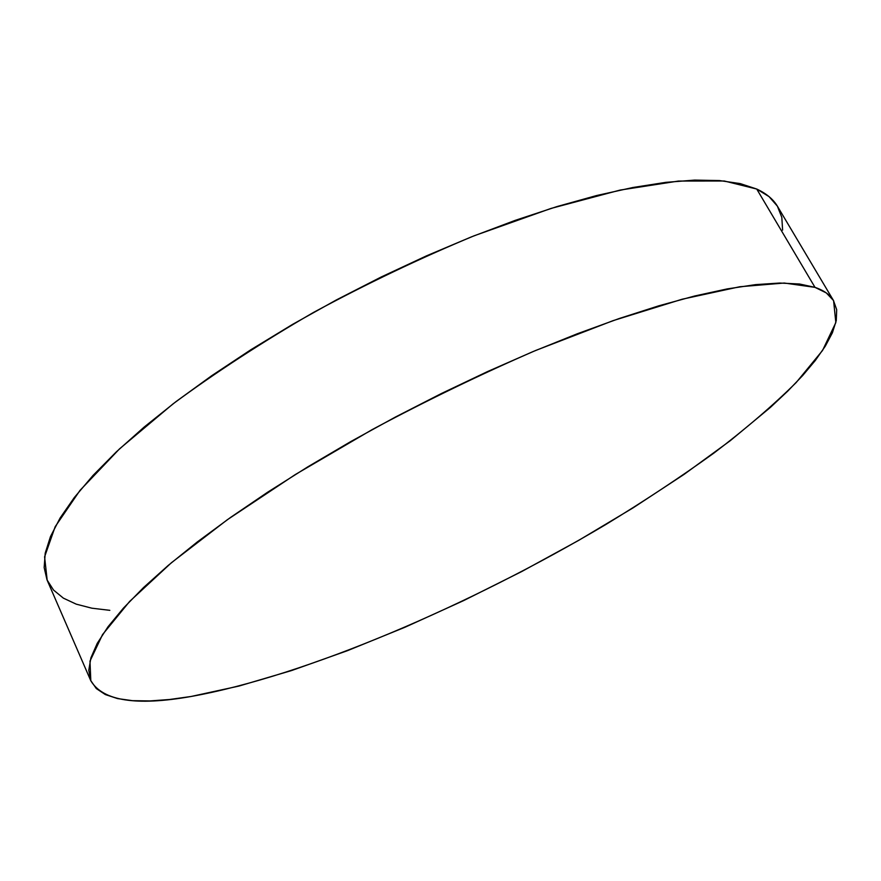 <?xml version="1.0" encoding="UTF-8"?>
<svg xmlns="http://www.w3.org/2000/svg" width="881" height="881" viewBox="0 0 881 881"><rect width="100%" height="100%" fill="white"/><g stroke="black" fill="none" stroke-linecap="round" stroke-linejoin="round"><path stroke-width="1.32" d="M782.603 230.106L781.821 217.398L777.383 206.165L769.069 196.639L756.735 189.041L724.281 181.001L678.48 181.057L620.114 190.076L551.032 208.423L474.198 235.767C420.303 258.133 366.749 283.693 313.526 312.425C261.932 342.302 215.085 372.795 173.017 403.894L119.508 448.881L80.017 490.365L55.173 526.706L44.59 556.847L47.178 580.249L90.809 680.771L89.983 661.113L102.559 634.562L129.606 601.47L171.454 562.695L227.353 519.713L295.355 474.518L372.278 429.543C426.723 400.459 481.224 374.084 535.791 350.418L613.154 320.618L682.114 299.232L739.732 286.754L784.255 283.032L815.002 287.36L756.735 189.041L740.238 183.611L719.546 180.572L694.668 180.098L665.728 182.367L632.943 187.488L596.646 195.527L557.255 206.495L515.341 220.316L471.533 236.824L426.569 255.82L381.22 276.986L336.289 299.981L292.591 324.373L250.876 349.735L211.858 375.603L176.123 401.516L144.187 427.043L116.413 451.788L93.078 475.388L74.301 497.534L60.128 517.984L50.481 536.562L45.228 553.114L44.16 567.562L47.023 579.885L53.532 590.061L63.366 598.133L76.24 604.157L91.822 608.187L109.828 610.335M833.58 300.674L777.571 206.484C773.386 199.348 766.437 193.534 756.735 189.041L815.002 287.36C823.999 290.444 830.199 294.893 833.591 300.685L835.838 322.578L822.524 350.495L796.171 382.552C773.111 405.392 745.711 428.893 713.951 453.043C680.374 477.227 644.308 501.058 605.765 524.558C469.606 605.456 305.762 675.914 191.078 696.486C136.357 706.177 102.934 700.946 90.82 680.793M191.078 696.486L238.905 686.079L291.545 670.562L347.4 650.696L405.15 627.173L463.626 600.6L521.783 571.505L578.597 540.427L633.054 507.885L684.03 474.419L730.294 440.676L770.401 407.396L787.647 391.219L802.701 375.515L815.354 360.428L825.332 346.123L832.391 332.787L836.267 320.585L836.697 309.727L833.437 300.432L826.268 292.899L815.002 287.36L799.508 284.001L779.685 283.043L755.557 284.629L727.21 288.913L694.834 295.961L658.757 305.828L619.398 318.459L577.297 333.767L533.104 351.552L487.545 371.573L441.425 393.51L395.58 416.966L350.803 441.546L307.921 466.776L267.637 492.215L230.591 517.411L197.311 541.947L168.194 565.448L143.526 587.572L123.472 608.066L108.055 626.71L97.24 643.35L90.886 657.887L88.783 670.276L90.688 680.495L96.326 688.579L105.368 694.58L117.525 698.578L132.469 700.67L149.902 700.935L169.537 699.503L191.078 696.486"/></g></svg>
